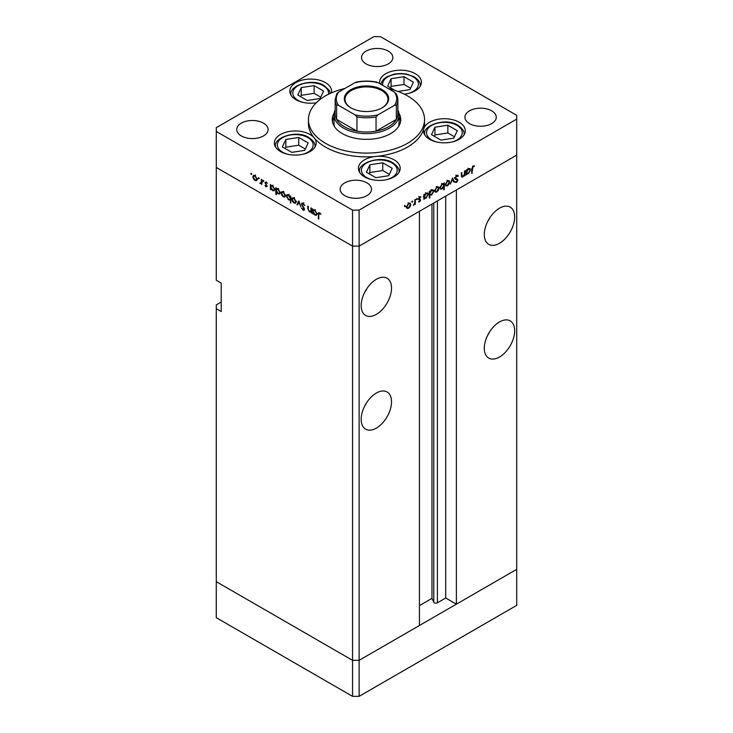 <?xml version="1.0" encoding="UTF-8"?>
<svg xmlns="http://www.w3.org/2000/svg" width="733" height="733" viewBox="0 0 733 733"><rect width="100%" height="100%" fill="white"/><g stroke="black" fill="none" stroke-linecap="round" stroke-linejoin="round"><path stroke-width="1.1" d="M359.115 696.35L359.115 660.332L419.441 625.496L419.441 211.287L359.115 246.123L359.115 660.332L352.546 660.332L216.281 581.663L216.281 617.681L352.546 696.35L359.115 696.35L516.719 605.357L516.719 569.339L359.115 660.332L352.546 660.332L352.546 696.35M499.475 243.283A21.477 12.397 120 0 0 513.512 224.353A21.477 12.397 120 0 0 510.214 207.146A21.477 12.397 120 0 0 499.475 208.209A21.477 12.397 120 0 0 485.448 227.138A21.477 12.397 120 0 0 488.737 244.346A21.477 12.397 120 0 0 499.475 243.283M487.61 221.659A21.477 12.397 120 0 0 490.001 217.509M499.475 357.026A21.477 12.397 120 0 0 513.512 338.096A21.477 12.397 120 0 0 510.214 320.889A21.477 12.397 120 0 0 499.475 321.952A21.477 12.397 120 0 0 485.448 340.872A21.477 12.397 120 0 0 488.737 358.089A21.477 12.397 120 0 0 499.475 357.026M487.61 335.402A21.477 12.397 120 0 0 490.001 331.252M376.35 428.109A21.477 12.397 120 0 0 390.377 409.188A21.477 12.397 120 0 0 387.088 391.972A21.477 12.397 120 0 0 376.35 393.035A21.477 12.397 120 0 0 362.322 411.964A21.477 12.397 120 0 0 365.611 429.171A21.477 12.397 120 0 0 376.35 428.109M364.484 406.485A21.477 12.397 120 0 0 366.876 402.344M376.35 314.365A21.477 12.397 120 0 0 390.377 295.445A21.477 12.397 120 0 0 387.088 278.238A21.477 12.397 120 0 0 376.35 279.3A21.477 12.397 120 0 0 362.322 298.221A21.477 12.397 120 0 0 365.611 315.428A21.477 12.397 120 0 0 376.35 314.365M364.484 292.742A21.477 12.397 120 0 0 366.876 288.6M221.21 302.042L216.281 304.891L216.281 308.685L221.21 311.525L221.21 283.094L216.281 280.244L216.281 167.454L352.546 246.123L216.281 167.454L216.281 131.436L352.546 210.105L359.115 210.105L359.115 246.123L352.546 246.123L359.115 246.123L516.719 155.13L456.384 189.966L456.384 604.175L445.71 598.009L437.39 602.81A2.172 1.255 180 0 1 434.33 602.81A2.172 1.255 180 0 1 433.771 602.251L431.966 598.366L419.441 605.595M216.281 308.685L216.281 581.663L352.546 660.332L352.546 210.105M456.384 604.175L516.719 569.339L516.719 115.319L380.454 36.65L373.885 36.65L216.281 127.643L216.281 131.436M431.966 598.366L431.966 204.058M445.71 598.009L445.71 196.123M397.845 109.877A32.509 18.765 180 0 1 399.009 114.843A32.509 18.765 180 0 1 378.943 132.187A32.509 18.765 180 0 1 343.52 128.119A32.509 18.765 180 0 1 333.991 114.843L333.991 123.373A32.509 18.765 0 0 0 334.477 126.589M334.129 113.129A34.249 19.773 0 0 0 332.251 119.589A34.249 19.773 0 0 0 342.284 133.562A34.249 19.773 0 0 0 379.602 137.85A34.249 19.773 0 0 0 400.749 119.589A34.249 19.773 0 0 0 398.871 113.129M333.991 117.152A34.249 19.773 0 0 0 332.416 121.486M344.822 88.501A58.044 33.507 0 0 0 308.456 119.589A58.044 33.507 0 0 0 325.461 143.283A58.044 33.507 0 0 0 388.71 150.549A58.044 33.507 0 0 0 424.544 119.589A58.044 33.507 0 0 0 407.539 95.886A58.044 33.507 0 0 0 388.178 88.501M308.456 119.589L308.456 123.373A58.044 33.507 0 0 0 314.127 137.822A20.9 12.067 0 0 0 310.041 134.487A20.9 12.067 0 0 0 287.272 131.876A20.9 12.067 0 0 0 274.371 143.017A20.9 12.067 0 0 0 280.492 151.548A20.9 12.067 0 0 0 303.26 154.168A20.9 12.067 0 0 0 316.161 143.017A20.9 12.067 0 0 0 314.127 137.822A58.044 33.507 0 0 0 325.461 147.076A58.044 33.507 0 0 0 375.919 156.441A58.044 33.507 0 0 0 423.775 128.816A58.044 33.507 0 0 0 424.544 123.373L424.544 119.589M423.775 128.816A20.9 12.067 0 0 0 423.5 130.776A20.9 12.067 0 0 0 429.62 139.307A20.9 12.067 0 0 0 452.389 141.918A20.9 12.067 0 0 0 465.29 130.776A20.9 12.067 0 0 0 459.17 122.246A20.9 12.067 0 0 0 437.995 119.287A20.9 12.067 0 0 0 423.775 128.816M375.919 156.441A20.9 12.067 0 0 0 358.419 168.352A20.9 12.067 0 0 0 364.539 176.882A20.9 12.067 0 0 0 387.308 179.493A20.9 12.067 0 0 0 400.209 168.352A20.9 12.067 0 0 0 394.088 159.821A20.9 12.067 0 0 0 375.919 156.441M331.353 92.917A20.9 12.067 0 0 0 331.582 91.149A20.9 12.067 0 0 0 325.461 82.618A20.9 12.067 0 0 0 302.683 80.007A20.9 12.067 0 0 0 289.782 91.149A20.9 12.067 0 0 0 295.903 99.679A20.9 12.067 0 0 0 316.289 102.776M404.24 94.126A20.9 12.067 0 0 0 421.42 82.252A20.9 12.067 0 0 0 415.299 73.721A20.9 12.067 0 0 0 392.522 71.11A20.9 12.067 0 0 0 379.621 82.252A20.9 12.067 0 0 0 379.767 83.644M241.322 135.935A15.668 9.053 180 0 1 236.732 129.539A15.668 9.053 180 0 1 246.407 121.174A15.668 9.053 180 0 1 263.486 123.144A15.668 9.053 180 0 1 268.076 129.539A15.668 9.053 180 0 1 258.401 137.896A15.668 9.053 180 0 1 241.322 135.935M469.514 123.611A15.668 9.053 180 0 1 464.924 117.216A15.668 9.053 180 0 1 474.599 108.86A15.668 9.053 180 0 1 491.678 110.82A15.668 9.053 180 0 1 496.268 117.216A15.668 9.053 180 0 1 486.593 125.572A15.668 9.053 180 0 1 469.514 123.611M366.912 182.856A15.668 9.053 0 0 0 349.833 180.895A15.668 9.053 0 0 0 340.158 189.251A15.668 9.053 0 0 0 344.748 195.647A15.668 9.053 0 0 0 361.827 197.608A15.668 9.053 0 0 0 371.503 189.251A15.668 9.053 0 0 0 366.912 182.856M388.252 51.108A15.668 9.053 0 0 0 371.173 49.148A15.668 9.053 0 0 0 361.497 57.504A15.668 9.053 0 0 0 366.088 63.899A15.668 9.053 0 0 0 383.167 65.86A15.668 9.053 0 0 0 392.842 57.504A15.668 9.053 0 0 0 388.252 51.108M311.479 211.571L309.372 211.91L307.796 208.548L307.796 206.074L308.318 206.367L308.373 209.785L309.454 211.37L310.884 210.902L310.966 207.897L311.479 208.199L311.479 213.046L310.728 212.057M312.148 210.499L310.508 211.452L311.479 210.563M301.465 204.04L301.923 203.059L303.105 203.188L304.855 205.652L303.105 203.866L301.978 204.342L304.158 208.218L304.103 210.27L303.068 210.142L301.538 208.135L303.123 209.501L303.966 209.143L301.465 204.04L303.013 203.142M303.618 203.572L301.978 204.342M303.123 209.501L304.415 208.887M298.881 200.924L300.869 206.917L298.917 202.262L297.525 204.993L296.966 204.663L298.881 200.924M295.582 203.151L293.988 203.032L292.385 201.309L291.816 199.248L292.467 197.828L293.988 198.011L296.159 201.758L295.491 203.206M284.899 196.985L283.305 196.856L281.71 195.143L281.133 193.081L281.784 191.661L283.305 191.844L285.476 195.592L284.807 197.04M271.219 185.412L272.603 185.669L274.793 189.453L274.169 190.827L272.594 190.672L270.889 188.711L270.889 189.609L270.376 189.316L270.376 184.459L271.063 185.486M251.263 173.345L251.74 174.17L251.263 174.445L250.778 173.62L251.263 173.345M251.74 174.17L251.263 174.445L251.74 174.17M256.614 180.648L255.011 180.529L253.416 178.806L252.839 176.754L253.499 175.324L255.011 175.508L257.191 179.264L256.523 180.703M258.703 177.633L259.18 178.467L258.703 178.742L258.218 177.917L258.703 177.633M259.18 178.467L258.703 178.742L259.18 178.467M261.315 179.237L261.828 179.53L261.828 184.377L261.315 183.369L259.839 183.149L261.223 182.471L261.315 179.237M261.828 183.067L260.288 183.571L261.828 182.682M260.389 183.039L261.828 182.123M263.339 180.318L263.816 181.143L263.339 181.427L262.863 180.593L263.339 180.318M263.816 181.143L263.339 181.427L263.816 181.143M267.133 186.255L266.07 186.915L264.998 185.605L266.62 185.98L264.925 182.636L266.152 181.94L267.353 183.296L266.18 182.554L265.438 182.902L267.133 186.255L266.07 186.915L267.133 186.301M266.07 186.319L267.059 185.724M266.134 181.931L264.925 182.636L266.152 181.94M266.629 182.297L265.438 182.902M276.671 188.555L278.054 188.812L280.244 192.605L279.621 193.979L278.045 193.824L276.341 191.817L276.341 194.712L275.828 194.419L275.828 187.611L276.515 188.628M290.781 199.614L288.555 199.889L286.365 196.105L286.988 194.731L288.573 194.886L290.268 196.847L290.268 195.949L290.781 196.242L290.781 203.05L290.085 200.045M313.504 209.821L314.888 210.078L317.077 213.862L316.454 215.245L314.878 215.09L313.174 213.129L313.174 214.027L312.661 213.724L312.661 208.878L313.348 209.895M320.083 213.083L318.773 214.632L318.773 219.039L318.259 218.746L318.653 212.579L320.981 214.274L319.038 213.33L319.835 212.872M464.465 171.082L464.979 170.78L464.979 175.627L464.465 175.929L464.465 175.05L462.871 176.937L461.772 177.065L461.295 172.906L461.817 172.612L461.872 175.957L462.963 176.287L464.383 174.179L464.465 171.082M461.304 175.627L462.963 176.287M455.138 178.87L456.32 179.548L454.964 178.192L456.604 175.444L458.354 175.893L457.868 176.506L456.604 176.131L455.477 177.899L457.988 180.08L456.567 182.444L455.037 182.205L455.505 181.527L456.622 181.729L457.465 180.4L455.55 179.264M457.823 175.334L457.2 175.224M457.868 176.506L456.091 175.828M454.973 178.018L457.419 179.109M455.505 181.527L456.622 181.729M457.465 180.4L454.671 178.605M452.389 178.055L454.378 181.757L453.819 182.077L452.426 179.347L450.465 184.01L452.389 178.055M449.659 182.041L449.082 184.093L447.487 185.816L445.884 185.944L445.316 184.551L447.487 180.794L448.999 180.611L449.659 182.041L449.017 181.665M438.975 188.207L438.398 190.259L436.804 191.982L435.21 192.11L434.632 190.717L436.804 186.97L438.325 186.778L438.975 188.207L438.334 187.831M423.876 197.873L424.389 198.167L423.876 199.358L423.876 194.511L424.389 194.218L424.389 195.051L426.102 193.136L427.66 192.99L428.292 194.401L426.093 198.167L424.636 198.359M404.836 205.423L405.312 205.698L404.836 206.532L404.35 206.248L404.836 205.423L405.312 205.698L404.836 205.423M404.836 206.532L404.35 206.248L404.836 206.532M359.115 210.105L516.719 119.112M410.764 204.498L410.187 206.55L408.583 208.273L406.989 208.392L406.421 207.008L408.583 203.252L410.104 203.068L410.764 204.498L410.123 204.122M412.276 201.126L412.752 201.401L412.276 202.235L411.79 201.96L412.276 201.126L412.752 201.401L412.276 201.126M412.276 202.235L411.79 201.96L412.276 202.235M414.814 199.743L415.327 199.449L415.327 204.296L414.814 204.589L414.814 203.884L413.339 205.359L414.722 203.096L414.814 199.743M416.839 198.487L417.315 198.762L416.839 199.596L416.362 199.321L416.839 198.487L417.315 198.762L416.839 198.487M416.839 199.596L416.362 199.321L416.839 199.596M420.632 200.045L419.569 201.932L418.497 201.859L420.119 200.366L418.424 198.973L419.652 196.865L420.852 196.829L418.937 198.652L420.632 200.045L418.964 199.422M418.974 201.328L419.569 201.337M419.972 200.008L418.616 199.614M420.513 197.479L419.23 197.186M419.12 199.064L420.128 199.229M429.327 194.685L429.84 194.978L429.84 197.873L429.327 198.176L429.327 191.368L429.84 191.066L429.84 191.909L431.554 189.994L433.111 189.838L433.744 191.249L431.545 195.024L430.106 195.18M443.263 183.635L443.767 183.928L444.28 182.728L444.28 189.535L443.767 189.838L443.767 186.997L442.054 188.949L440.496 189.105L439.864 187.703L442.072 183.928L443.529 183.745M466.161 173.455L466.674 173.758L466.161 174.949L466.161 170.102L466.674 169.799L466.674 170.642L468.387 168.727L469.945 168.572L470.577 169.983L468.378 173.758L466.921 173.95M473.069 166.62L471.759 173.501L471.759 169.021L473.097 165.924L474.489 165.887L474.178 166.574L472.574 166.336M400.584 121.486A34.249 19.773 0 0 0 399.009 117.152M398.523 126.589A32.509 18.765 0 0 0 399.009 123.373L399.009 114.843M407.942 207.897L408.583 208.273M406.934 206.706L407.42 207.787L408.593 207.677L410.251 204.791L409.765 203.71L408.593 203.847L406.934 206.706L406.467 206.431M408.116 203.572L408.593 203.847M414.814 203.994L415.327 204.296M418.735 201.447L419.569 201.932M418.433 199.119L419.844 199.935M419.56 196.92L420.348 197.379M418.8 198.46L418.992 199.101M423.876 198.762L424.389 199.064M423.876 194.758L424.389 195.051M427.641 194.016L428.292 194.401M425.47 197.809L426.093 198.167M424.389 196.627L424.865 197.718L426.084 197.58L427.779 194.694L427.284 193.622L426.084 193.75L424.389 196.627L423.876 196.334M425.616 193.475L426.084 193.75M429.327 197.58L429.84 197.873M429.327 191.606L429.84 191.909M433.093 190.873L433.744 191.249M430.922 194.666L431.545 195.024M429.84 193.485L430.317 194.566L431.535 194.428L433.23 191.542L432.736 190.47L431.535 190.598L429.84 193.485L429.327 193.182M431.068 190.333L431.535 190.598M436.153 191.615L436.804 191.982M435.145 190.415L435.631 191.496L436.804 191.386L438.462 188.5L437.977 187.419L436.804 187.556L435.145 190.415L434.678 190.14M436.327 187.291L436.804 187.556M443.767 189.242L444.28 189.535M441.403 188.573L442.054 188.949M443.767 185.467L443.291 184.386L442.072 184.514L440.377 187.401L440.872 188.473L442.063 188.354L443.767 185.467M441.605 184.249L442.072 184.514M439.91 187.135L440.377 187.401M446.837 185.449L447.487 185.816M445.829 184.249L446.315 185.33L447.487 185.22L449.146 182.334L448.66 181.253L447.487 181.39L445.829 184.249L445.362 183.974M447.011 181.115L447.487 181.39M453.351 181.161L454.378 181.757M456.018 178.302L457.988 180.08M455.358 181.747L456.567 182.444M455.825 179.457L455.45 178.815L455.825 179.457M464.465 175.334L464.979 175.627M461.323 176.039L462.871 176.937M466.161 174.353L466.674 174.656M466.161 170.34L466.674 170.642M469.926 169.607L470.577 169.983M467.755 173.4L468.378 173.758M466.674 172.218L467.15 173.3L468.369 173.162L470.064 170.276L469.569 169.204L468.369 169.332L466.674 172.218L466.161 171.916M467.901 169.066L468.369 169.332M471.759 172.906L472.272 173.208M473.078 165.942L474.178 166.574M472.803 166.125L473.445 166.501M255.652 180.162L255.011 180.529M253.481 176.378L252.839 176.754M253.361 177.047L255.02 179.933L256.184 180.043L256.669 178.962L255.02 176.103L253.838 175.966L253.361 177.047M255.487 175.838L255.02 176.103M257.136 178.687L256.669 178.962M261.828 183.781L261.315 184.084M270.889 189.013L270.376 189.316M273.226 190.314L272.594 190.672M270.889 187.172L272.584 190.076L273.794 190.214L274.279 189.151L272.584 186.255L271.347 186.109L270.889 187.172M273.061 185.98L272.584 186.255M274.747 188.876L274.279 189.151M276.341 194.117L275.828 194.419M278.677 193.457L278.045 193.824M276.341 190.323L278.036 193.228L279.246 193.356L279.731 192.293L278.036 189.398L276.799 189.261L276.341 190.323M278.513 189.123L278.036 189.398M280.198 192.028L279.731 192.293M283.946 196.49L283.305 196.856M281.774 192.715L281.133 193.081M281.646 193.375L283.305 196.27L284.477 196.371L284.963 195.29L283.305 192.44L282.123 192.303L281.646 193.375M283.772 192.165L283.305 192.44M285.43 195.024L284.963 195.29M290.781 202.455L290.268 202.748M289.178 199.532L288.555 199.889M287.015 195.729L286.365 196.105M290.781 196.545L290.268 196.847M290.268 198.377L288.573 195.482L287.363 195.344L286.878 196.407L288.564 199.303L289.81 199.44L290.781 198.084M289.04 195.207L288.573 195.482M294.62 202.656L293.988 203.032M292.458 198.881L291.816 199.248M292.33 199.541L293.988 202.436L295.152 202.546L295.646 201.456L293.988 198.606L292.806 198.469L292.33 199.541M294.455 198.331L293.988 198.606M296.114 201.19L295.646 201.456M297.992 204.076L296.966 204.663M304.479 209.326L303.068 210.142M311.479 212.451L310.966 212.744M309.977 211.553L309.372 211.91M313.174 213.431L312.661 213.724M315.511 214.723L314.878 215.09M313.174 211.59L314.869 214.494L316.079 214.622L316.564 213.56L314.869 210.664L313.632 210.527L313.174 211.59M315.346 210.389L314.869 210.664M317.032 213.294L316.564 213.56M318.773 218.443L318.259 218.746M320.403 213.431L319.945 213.688M398.019 91.442L409.958 89.6L413.412 82.151L403.975 76.699L391.083 78.697L387.629 86.146L394.968 90.379M410.581 88.253L403.975 84.432L391.083 86.43L390.46 87.777M391.083 86.43L391.083 78.697M403.975 84.432L403.975 76.699M304.708 150.366L308.162 142.917L298.725 137.465L285.824 139.462L282.37 146.912L291.816 152.363L304.708 150.366M305.331 149.019L298.725 145.207L285.824 147.196L285.201 148.542M285.824 147.196L285.824 139.462M298.725 145.207L298.725 137.465M320.119 98.497L323.574 91.048L314.136 85.605L301.245 87.593L297.79 95.043L307.228 100.494L320.119 98.497M320.742 97.15L314.136 93.338L301.245 95.327L300.622 96.674M301.245 95.327L301.245 87.593M314.136 93.338L314.136 85.605M388.756 175.691L392.21 168.251L382.763 162.799L369.872 164.797L366.418 172.237L375.855 177.688L388.756 175.691M389.379 174.344L382.763 170.532L369.872 172.53L369.249 173.877M369.872 172.53L369.872 164.797M382.763 170.532L382.763 162.799M453.828 138.116L457.291 130.676L447.845 125.224L434.953 127.221L431.499 134.661L440.936 140.113L453.828 138.116M454.46 136.778L447.845 132.957L434.953 134.954L434.33 136.301M434.953 134.954L434.953 127.221M447.845 132.957L447.845 125.224M350.823 107.788L350.823 107.788A22.173 12.8 180 0 1 350.823 89.683A22.173 12.8 180 0 1 382.177 89.683A22.173 12.8 180 0 1 382.177 107.788A22.173 12.8 180 0 1 350.823 107.788M381.93 107.925A21.477 12.397 0 0 0 387.977 99.303A21.477 12.397 0 0 0 381.682 90.535A21.477 12.397 0 0 0 358.281 87.85A21.477 12.397 0 0 0 345.023 99.303A21.477 12.397 0 0 0 351.07 107.925M338.591 105.369L336.649 105.195A31.345 18.096 180 0 1 335.155 99.679L335.155 113.899A31.345 18.096 0 0 0 336.649 119.415A31.345 18.096 0 0 0 344.336 126.69A31.345 18.096 0 0 0 356.953 131.134A31.345 18.096 0 0 0 376.047 131.134A31.345 18.096 0 0 0 396.351 119.415A31.345 18.096 0 0 0 397.845 113.899L397.845 99.679A31.345 18.096 180 0 1 396.351 105.195L394.409 105.369A30.181 17.427 0 0 0 394.409 92.101L377.99 82.618A30.181 17.427 0 0 0 355.01 82.618L338.591 92.101A30.181 17.427 0 0 0 338.591 105.369L355.01 114.843A30.181 17.427 0 0 0 377.99 114.843L394.409 105.369M336.649 105.195L336.649 119.415L356.953 131.134L356.953 116.913L355.01 114.843M333.991 114.843A32.509 18.765 180 0 1 335.155 109.877M377.99 114.843L376.047 116.913L376.047 131.134L396.351 119.415L396.351 105.195M376.047 82.444L377.99 82.618M394.409 92.101L396.351 94.172A31.345 18.096 180 0 1 397.845 99.679L396.205 93.696M355.01 82.618L356.953 82.444M338.591 92.101L336.795 93.696L335.155 99.679M433.771 602.251L433.771 203.023M437.39 602.81L437.39 200.924M418.47 199.33L419.377 199.862M461.295 174.591L461.817 174.894M471.768 168.498L472.272 168.792M261.828 180.565L261.315 180.859M308.318 208.245L307.796 208.548M311.479 209.354L310.966 209.647M318.791 213.954L318.259 214.265M408.125 93.485A17.876 10.317 0 0 0 413.165 76.846A17.876 10.317 0 0 0 392.705 74.867A17.876 10.317 0 0 0 382.773 85.376M420.256 86.219L420.256 85.66A19.736 11.398 180 0 1 420.229 86.265M302.876 154.251A17.876 10.317 0 0 0 307.906 137.612A17.876 10.317 0 0 0 282.626 137.612A17.876 10.317 0 0 0 282.626 152.217A17.876 10.317 0 0 0 287.666 154.251M315.007 146.985L315.007 146.426A19.736 11.398 180 0 1 314.979 147.031M275.562 147.031A19.736 11.398 180 0 1 275.535 146.426L275.535 146.985M328.43 94.291A17.876 10.317 0 0 0 323.326 85.752A17.876 10.317 0 0 0 298.038 85.752A17.876 10.317 0 0 0 298.038 100.348A17.876 10.317 0 0 0 303.077 102.391M290.974 95.162A19.736 11.398 180 0 1 290.946 94.566L290.946 95.116M386.914 179.585A17.876 10.317 0 0 0 391.953 162.946A17.876 10.317 0 0 0 366.674 162.946A17.876 10.317 0 0 0 366.674 177.542A17.876 10.317 0 0 0 371.704 179.585M399.045 172.31L399.045 171.76A19.736 11.398 180 0 1 399.018 172.356M359.601 172.356A19.736 11.398 180 0 1 359.573 171.76L359.573 172.31M451.995 142.01A17.876 10.317 0 0 0 457.035 125.37A17.876 10.317 0 0 0 431.755 125.37A17.876 10.317 0 0 0 431.755 139.966A17.876 10.317 0 0 0 436.786 142.01M464.126 134.744L464.126 134.185A19.736 11.398 180 0 1 464.099 134.78M424.682 134.78A19.736 11.398 180 0 1 424.654 134.185L424.654 134.744M376.047 116.913A31.345 18.096 180 0 1 356.953 116.913M407.42 207.787L405.78 206.834M409.765 203.71L408.125 202.766M419.917 199.972L418.277 199.019M420.421 197.415L418.781 196.471M424.865 197.718L423.225 196.765M427.284 193.622L425.635 192.669M430.317 194.566L428.677 193.622M432.736 190.47L431.086 189.526M435.631 191.496L433.991 190.543M437.977 187.419L436.337 186.475M443.291 184.386L441.651 183.433M440.872 188.473L439.232 187.529M446.315 185.33L444.674 184.377M448.66 181.253L447.02 180.309M457.447 176.085L455.807 175.141M455.908 178.595L454.268 177.652M457.135 179.787L455.495 178.843M462.156 176.424L461.314 175.938M467.15 173.3L465.51 172.356M469.569 169.204L467.92 168.26M253.838 175.966L255.478 175.022M256.184 180.043L257.824 179.099M260.884 183.048L262.524 182.105M266.446 186.356L267.114 185.962M265.63 182.499L266.363 182.077M271.347 186.109L272.988 185.165M273.794 190.214L275.434 189.261M276.799 189.261L278.439 188.317M279.246 193.356L280.886 192.412M282.123 192.303L283.772 191.35M284.477 196.371L286.117 195.427M289.81 199.44L291.45 198.487M287.363 195.344L289.004 194.401M292.806 198.469L294.446 197.516M295.152 202.546L296.801 201.593M302.243 203.765L303.883 202.812M303.774 209.583L304.47 209.18M313.632 210.527L315.272 209.574M316.079 214.622L317.719 213.679M420.256 85.66C420.641 82.866 418.589 79.897 414.09 76.754L406.659 74.07L400.502 73.483L394.436 74.06L386.795 76.846L383.799 79.118L381.93 81.519L380.903 84.304M315.007 146.426C315.392 143.631 313.339 140.663 308.84 137.52C296.718 129.31 273.189 137.85 275.535 146.426M330.326 93.375L329.282 90.425L324.252 85.66C312.13 77.451 288.61 85.981 290.946 94.566M399.045 171.76C399.439 168.957 397.378 165.988 392.879 162.854C380.766 154.645 357.237 163.175 359.573 171.76M464.126 134.185C464.511 131.381 462.459 128.412 457.96 125.279C445.838 117.069 422.318 125.6 424.654 134.185M356.211 82.114C363.073 80.758 369.927 80.758 376.789 82.114"/></g></svg>
